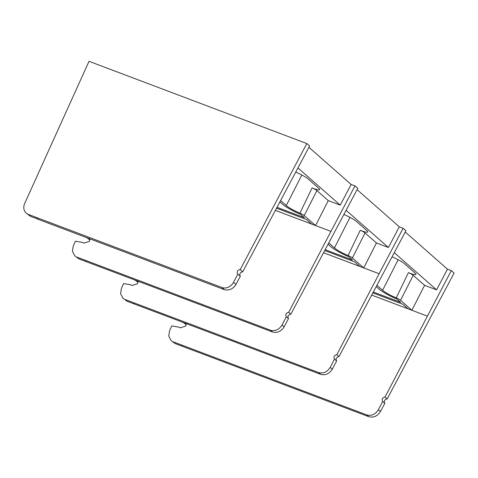 <?xml version="1.0" encoding="UTF-8"?>
<svg xmlns="http://www.w3.org/2000/svg" width="478" height="478" viewBox="0 0 478 478"><rect width="100%" height="100%" fill="white"/><g stroke="black" fill="none" stroke-linecap="round" stroke-linejoin="round"><path stroke-width="0.72" d="M272.49 331.983L270.488 330.22C275.214 331.421 279.068 329.683 282.05 324.998L284.117 326.815C281.094 331.469 277.222 333.19 272.49 331.983L78.93 258.891L74.789 255.85L78.93 258.891M85.915 261.263L85.209 261.263M270.488 330.22L76.928 257.128M89.78 238.815L89.476 241.348L84.026 243.111L82.371 242.382L75.422 241.211L73.212 246.14L72.423 251.368L74.789 255.85M89.876 239.807A4.72 4.015 -48.7 0 1 89.296 239.508L86.751 237.674M282.05 324.998L286.34 316.753C285.217 314.458 285.999 312.971 288.694 312.289L290.857 314.189L357.777 188.362L354.975 185.9L351.151 184.454L308.919 147.314M275.477 210.422L315.57 225.562L328.267 200.605L340.234 205.128L298.003 167.981M340.234 205.128L351.151 184.454M277.115 207.362L304.343 217.639L300.602 214.353A17.375 2.79 26.1 0 1 282.384 204.088L279.989 201.979M354.975 185.9L330.961 231.376L315.57 225.562L304.211 215.572A3.961 0.633 -153.9 0 0 299.915 213.17A12.565 2.02 26.1 0 1 286.28 205.552L280.7 200.646M299.915 213.17L312.074 187.914A12.069 1.936 -153.9 0 0 319.591 189.593A12.069 1.936 -153.9 0 0 319.298 188.774L307.593 178.479A12.069 1.936 -153.9 0 0 295.798 172.158M312.074 187.914A4.451 0.717 26.1 0 1 316.908 190.614L304.211 215.572M276.654 208.223L306.416 219.462L311.68 224.092M328.267 200.605L316.908 190.614M330.961 231.376L288.694 312.289M286.352 316.765L288.479 318.635L284.117 326.815M290.857 314.189C288.15 314.865 287.362 316.346 288.479 318.635M242.693 271.833C239.986 272.502 239.197 273.984 240.32 276.278L237.853 274.109A2.641 2.247 -48.7 0 1 237.841 274.097A2.641 2.247 -48.7 0 1 237.494 271.217A2.641 2.247 -48.7 0 1 240.207 269.646L242.693 271.833L309.613 146.005L306.81 143.543L89.022 61.303L24.689 203.461A9.441 8.024 -48.7 0 0 26.23 213.146A9.441 8.024 -48.7 0 0 28.369 214.425L30.771 216.534L26.23 213.146M37.75 218.9L30.771 216.534M240.32 276.278L235.953 284.458C232.929 289.106 229.058 290.827 224.325 289.62L37.045 218.906M224.325 289.62L221.923 287.511L28.369 214.425M221.923 287.511A9.441 8.024 -48.7 0 0 233.521 282.319L237.853 274.109M240.207 269.646L306.81 143.543M320.654 374.34L318.653 372.577C323.373 373.784 327.233 372.039 330.214 367.355L332.276 369.171C329.258 373.826 325.381 375.547 320.654 374.34L127.088 301.248L122.954 298.206L127.088 301.248M134.073 303.62L133.374 303.62M318.653 372.577L125.087 299.491M137.945 281.178L137.634 283.705L132.185 285.474L130.536 284.739L123.581 283.568L121.376 288.503L120.587 293.725L122.954 298.206M138.04 282.163A4.72 4.015 -48.7 0 1 137.461 281.871L134.91 280.03M325.279 249.719L352.501 259.996L348.761 256.71A17.375 2.79 26.1 0 1 330.549 246.445L328.153 244.336M330.214 367.355L334.516 359.121C333.381 356.821 334.158 355.327 336.853 354.646L339.016 356.546L405.936 230.719L403.139 228.257L399.315 226.817L357.084 189.67M323.642 252.784L363.734 267.919L376.431 242.967L388.399 247.484L346.168 210.344M388.399 247.484L399.315 226.817M403.139 228.257L379.12 273.733L363.734 267.919L352.37 257.929A3.961 0.633 -153.9 0 0 348.074 255.527A12.565 2.02 26.1 0 1 334.439 247.915L328.864 243.009M348.074 255.527L360.239 230.276A12.069 1.936 -153.9 0 0 367.749 231.95A12.069 1.936 -153.9 0 0 367.463 231.131L355.757 220.836A12.069 1.936 -153.9 0 0 343.963 214.52M360.239 230.276A4.451 0.717 26.1 0 1 365.072 232.971L352.37 257.929M324.819 250.586L354.574 261.819L359.838 266.449M376.431 242.967L365.072 232.971M332.276 369.171L336.643 360.998L334.504 359.109M379.12 273.733L336.853 354.646M339.016 356.546C336.315 357.221 335.52 358.703 336.643 360.998M373.443 292.076L400.666 302.359L396.925 299.067A17.375 2.79 26.1 0 1 378.713 288.802L376.317 286.692M371.806 295.141L411.893 310.276L424.595 285.324L436.557 289.841L447.474 269.174L405.248 232.033M451.298 270.614L385.017 397.003L387.18 398.909L454.1 273.081L451.298 270.614L447.474 269.174M424.595 285.324L413.231 275.334L400.534 300.286A3.961 0.633 -153.9 0 0 396.238 297.89A12.565 2.02 26.1 0 1 382.603 290.271L377.023 285.366M427.284 316.089L411.893 310.276L400.534 300.286M396.238 297.89L408.397 272.633A4.451 0.717 26.1 0 1 413.231 275.334M408.397 272.633A12.069 1.936 -153.9 0 0 415.914 274.312A12.069 1.936 -153.9 0 0 415.621 273.494L403.916 263.193A12.069 1.936 -153.9 0 0 392.127 256.877M436.557 289.841L394.332 252.701M368.813 416.697L366.811 414.934C371.537 416.141 375.391 414.402 378.373 409.718L380.44 411.534C377.417 416.183 373.545 417.903 368.813 416.697L175.253 343.61L171.112 340.569L175.253 343.61M182.238 345.976L181.532 345.976M366.811 414.934L173.251 341.848M186.103 323.534L185.799 326.062L180.349 327.83L178.694 327.095L171.745 325.93L169.541 330.86L168.752 336.082L171.112 340.569M183.074 322.387L185.619 324.227A4.72 4.015 -48.7 0 0 186.199 324.52M387.18 398.909C384.473 399.578 383.685 401.06 384.808 403.354L380.44 411.534M385.017 397.003C382.322 397.684 381.546 399.178 382.675 401.478L382.663 401.472M378.373 409.718L382.675 401.478L384.808 403.354M372.977 292.942L402.739 304.181L408.003 308.806M89.511 238.713L89.816 238.988M89.296 239.508L87.552 237.972M301.833 174.996L286.28 205.552M233.521 282.319L235.953 284.458M137.67 281.07L137.981 281.345M137.461 281.871L135.71 280.335M349.992 217.353L334.439 247.915M398.156 259.709L382.603 290.271M185.619 324.227L183.875 322.692M185.834 323.433L186.145 323.702"/></g></svg>
